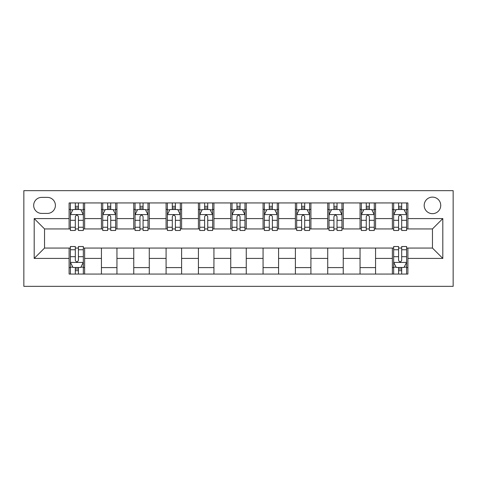 <?xml version="1.0" encoding="UTF-8"?>
<svg xmlns="http://www.w3.org/2000/svg" width="477" height="477" viewBox="0 0 477 477"><rect width="100%" height="100%" fill="white"/><g stroke="black" fill="none" stroke-linecap="round" stroke-linejoin="round"><path stroke-width="0.72" d="M432.46 197.12A8.276 8.276 0 0 0 424.184 205.396A8.276 8.276 0 0 0 432.46 213.672A8.276 8.276 0 0 0 440.736 205.396A8.276 8.276 0 0 0 432.46 197.12M23.85 286.343L453.15 286.343L453.15 190.657L23.85 190.657L23.85 286.343M41.696 213.416L47.384 213.416A8.02 8.02 0 0 0 55.404 205.396A8.02 8.02 0 0 0 47.384 197.383L41.696 197.383A8.02 8.02 0 0 0 33.676 205.396A8.02 8.02 0 0 0 41.696 213.416M69.105 258.415L34.195 258.415L34.195 218.585L69.105 218.585L69.105 228.93L44.54 228.93L44.54 248.07L69.105 248.07L69.105 274.06L407.895 274.06L407.895 248.07L432.46 248.07L432.46 228.93L407.895 228.93L407.895 218.585L442.805 218.585L442.805 258.415L407.895 258.415M407.895 218.585L407.895 202.94L69.105 202.94L69.105 218.585M392.374 202.94L392.374 228.93L393.668 228.93M398.581 228.93L401.688 228.93M406.601 228.93L407.895 228.93M392.374 228.93L374.272 228.93M360.052 202.94L360.052 228.93L361.339 228.93M366.258 228.93L369.359 228.93M360.052 228.93L341.943 228.93M327.723 202.94L327.723 228.93L329.017 228.93M333.93 228.93L337.03 228.93M327.723 228.93L309.621 228.93M295.394 202.94L295.394 228.93L296.688 228.93M301.601 228.93L304.708 228.93M295.394 228.93L277.292 228.93M263.065 202.94L263.065 228.93L264.359 228.93M269.272 228.93L272.379 228.93M263.065 228.93L244.963 228.93M230.743 202.94L230.743 228.93L232.037 228.93M236.95 228.93L240.05 228.93M230.743 228.93L212.641 228.93M198.414 202.94L198.414 228.93L199.708 228.93M204.621 228.93L207.728 228.93M198.414 228.93L180.312 228.93M166.085 202.94L166.085 228.93L167.379 228.93M172.292 228.93L175.399 228.93M166.085 228.93L147.983 228.93M133.763 202.94L133.763 228.93L135.057 228.93M139.97 228.93L143.07 228.93M133.763 228.93L115.661 228.93M101.434 202.94L101.434 228.93L102.728 228.93M107.641 228.93L110.742 228.93M101.434 228.93L83.332 228.93M69.105 228.93L70.399 228.93M75.312 228.93L78.419 228.93M69.105 248.07L70.399 248.07M75.312 248.07L78.419 248.07M83.332 248.07L84.626 248.07L84.626 274.06M393.668 248.07L84.626 248.07M398.581 248.07L401.688 248.07M406.601 248.07L407.895 248.07M84.626 202.94L84.626 228.93M69.105 209.403L70.399 209.403M75.312 209.403L78.419 209.403M83.332 209.403L84.626 209.403M69.105 267.597L70.399 267.597M75.312 267.597L78.419 267.597M83.332 267.597L84.626 267.597M101.434 248.07L101.434 274.06M116.948 202.94L116.948 228.93M101.434 209.403L102.728 209.403M107.641 209.403L110.742 209.403M115.661 209.403L116.948 209.403M116.948 248.07L116.948 274.06M101.434 267.597L116.948 267.597M133.763 248.07L133.763 274.06M149.277 248.07L149.277 274.06M133.763 267.597L149.277 267.597M149.277 202.94L149.277 228.93M133.763 209.403L135.057 209.403M139.97 209.403L143.07 209.403M147.983 209.403L149.277 209.403M166.085 248.07L166.085 274.06M181.606 248.07L181.606 274.06M166.085 267.597L181.606 267.597M181.606 202.94L181.606 228.93M166.085 209.403L167.379 209.403M172.292 209.403L175.399 209.403M180.312 209.403L181.606 209.403M198.414 248.07L198.414 274.06M213.934 248.07L213.934 274.06M198.414 267.597L213.934 267.597M213.934 202.94L213.934 228.93M198.414 209.403L199.708 209.403M204.621 209.403L207.728 209.403M212.641 209.403L213.934 209.403M230.743 248.07L230.743 274.06M246.257 248.07L246.257 274.06M230.743 267.597L246.257 267.597M246.257 202.94L246.257 228.93M230.743 209.403L232.037 209.403M236.95 209.403L240.05 209.403M244.963 209.403L246.257 209.403M263.065 248.07L263.065 274.06M278.586 248.07L278.586 274.06M263.065 267.597L278.586 267.597M278.586 202.94L278.586 228.93M263.065 209.403L264.359 209.403M269.272 209.403L272.379 209.403M277.292 209.403L278.586 209.403M295.394 248.07L295.394 274.06M310.915 248.07L310.915 274.06M295.394 267.597L310.915 267.597M310.915 202.94L310.915 228.93M295.394 209.403L296.688 209.403M301.601 209.403L304.708 209.403M309.621 209.403L310.915 209.403M327.723 248.07L327.723 274.06M343.237 248.07L343.237 274.06M327.723 267.597L343.237 267.597M343.237 202.94L343.237 228.93M327.723 209.403L329.017 209.403M333.93 209.403L337.03 209.403M341.943 209.403L343.237 209.403M360.052 248.07L360.052 274.06M375.566 248.07L375.566 274.06M360.052 267.597L375.566 267.597M375.566 202.94L375.566 228.93M360.052 209.403L361.339 209.403M366.258 209.403L369.359 209.403M374.272 209.403L375.566 209.403M392.374 248.07L392.374 274.06M392.374 267.597L393.668 267.597M398.581 267.597L401.688 267.597M406.601 267.597L407.895 267.597M392.374 209.403L393.668 209.403M398.581 209.403L401.688 209.403M406.601 209.403L407.895 209.403M44.54 228.93L34.195 218.585M44.54 248.07L34.195 258.415M442.805 218.585L432.46 228.93M442.805 258.415L432.46 248.07M78.419 206.302L75.312 206.302M83.332 227.243L78.419 227.243L78.419 230.48L83.332 230.48L83.332 214.71L80.744 209.534L72.987 209.534L70.399 214.71L70.399 230.48L75.312 230.48L75.312 227.243L70.399 227.243M70.399 214.71L70.399 202.94M83.332 214.71L83.332 202.94M75.312 209.534L75.312 202.94M78.419 202.94L78.419 209.534M78.419 227.243L78.419 216.647C77.387 214.656 76.35 214.656 75.312 216.647L75.312 227.243M75.312 270.697L78.419 270.697M70.399 249.757L75.312 249.757L75.312 246.52L70.399 246.52L70.399 262.29L72.987 267.466L80.744 267.466L83.332 262.29L83.332 246.52L78.419 246.52L78.419 249.757L83.332 249.757M83.332 262.29L83.332 274.06M70.399 262.29L70.399 274.06M78.419 267.466L78.419 274.06M75.312 274.06L75.312 267.466M75.312 249.757L75.312 260.353C76.35 262.344 77.381 262.344 78.419 260.353L78.419 249.757M110.742 206.302L107.641 206.302M115.661 227.243L110.742 227.243L110.742 230.48L115.661 230.48L115.661 214.71L113.073 209.534L105.316 209.534L102.728 214.71L102.728 230.48L107.641 230.48L107.641 227.243L102.728 227.243M102.728 214.71L102.728 202.94M115.661 214.71L115.661 202.94M107.641 209.534L107.641 202.94M110.742 202.94L110.742 209.534M110.742 227.243L110.742 216.647C109.71 214.656 108.678 214.656 107.641 216.647L107.641 227.243M143.07 206.302L139.97 206.302M147.983 227.243L143.07 227.243L143.07 230.48L147.983 230.48L147.983 214.71L145.402 209.534L137.638 209.534L135.057 214.71L135.057 230.48L139.97 230.48L139.97 227.243L135.057 227.243M135.057 214.71L135.057 202.94M147.983 214.71L147.983 202.94M139.97 209.534L139.97 202.94M143.07 202.94L143.07 209.534M143.07 227.243L143.07 216.647C142.039 214.656 141.001 214.656 139.97 216.647L139.97 227.243M175.399 206.302L172.292 206.302M180.312 227.243L175.399 227.243L175.399 230.48L180.312 230.48L180.312 214.71L177.724 209.534L169.967 209.534L167.379 214.71L167.379 230.48L172.292 230.48L172.292 227.243L167.379 227.243M167.379 214.71L167.379 202.94M180.312 214.71L180.312 202.94M172.292 209.534L172.292 202.94M175.399 202.94L175.399 209.534M175.399 227.243L175.399 216.647C174.367 214.656 173.33 214.656 172.292 216.647L172.292 227.243M207.728 206.302L204.621 206.302M212.641 227.243L207.728 227.243L207.728 230.48L212.641 230.48L212.641 214.71L210.053 209.534L202.296 209.534L199.708 214.71L199.708 230.48L204.621 230.48L204.621 227.243L199.708 227.243M199.708 214.71L199.708 202.94M212.641 214.71L212.641 202.94M204.621 209.534L204.621 202.94M207.728 202.94L207.728 209.534M207.728 227.243L207.728 216.647C206.69 214.656 205.659 214.656 204.621 216.647L204.621 227.243M240.05 206.302L236.95 206.302M244.963 227.243L240.05 227.243L240.05 230.48L244.963 230.48L244.963 214.71L242.382 209.534L234.618 209.534L232.037 214.71L232.037 230.48L236.95 230.48L236.95 227.243L232.037 227.243M232.037 214.71L232.037 202.94M244.963 214.71L244.963 202.94M236.95 209.534L236.95 202.94M240.05 202.94L240.05 209.534M240.05 227.243L240.05 216.647C239.019 214.656 237.981 214.656 236.95 216.647L236.95 227.243M272.379 206.302L269.272 206.302M277.292 227.243L272.379 227.243L272.379 230.48L277.292 230.48L277.292 214.71L274.704 209.534L266.947 209.534L264.359 214.71L264.359 230.48L269.272 230.48L269.272 227.243L264.359 227.243M264.359 214.71L264.359 202.94M277.292 214.71L277.292 202.94M269.272 209.534L269.272 202.94M272.379 202.94L272.379 209.534M272.379 227.243L272.379 216.647C271.347 214.656 270.31 214.656 269.272 216.647L269.272 227.243M304.708 206.302L301.601 206.302M309.621 227.243L304.708 227.243L304.708 230.48L309.621 230.48L309.621 214.71L307.033 209.534L299.276 209.534L296.688 214.71L296.688 230.48L301.601 230.48L301.601 227.243L296.688 227.243M296.688 214.71L296.688 202.94M309.621 214.71L309.621 202.94M301.601 209.534L301.601 202.94M304.708 202.94L304.708 209.534M304.708 227.243L304.708 216.647C303.67 214.656 302.639 214.656 301.601 216.647L301.601 227.243M337.03 206.302L333.93 206.302M341.943 227.243L337.03 227.243L337.03 230.48L341.943 230.48L341.943 214.71L339.362 209.534L331.598 209.534L329.017 214.71L329.017 230.48L333.93 230.48L333.93 227.243L329.017 227.243M329.017 214.71L329.017 202.94M341.943 214.71L341.943 202.94M333.93 209.534L333.93 202.94M337.03 202.94L337.03 209.534M337.03 227.243L337.03 216.647C335.999 214.656 334.967 214.656 333.93 216.647L333.93 227.243M369.359 206.302L366.258 206.302M374.272 227.243L369.359 227.243L369.359 230.48L374.272 230.48L374.272 214.71L371.684 209.534L363.927 209.534L361.339 214.71L361.339 230.48L366.258 230.48L366.258 227.243L361.339 227.243M361.339 214.71L361.339 202.94M374.272 214.71L374.272 202.94M366.258 209.534L366.258 202.94M369.359 202.94L369.359 209.534M369.359 227.243L369.359 216.647C368.327 214.656 367.29 214.656 366.258 216.647L366.258 227.243M401.688 206.302L398.581 206.302M406.601 227.243L401.688 227.243L401.688 230.48L406.601 230.48L406.601 214.71L404.013 209.534L396.256 209.534L393.668 214.71L393.668 230.48L398.581 230.48L398.581 227.243L393.668 227.243M393.668 214.71L393.668 202.94M406.601 214.71L406.601 202.94M398.581 209.534L398.581 202.94M401.688 202.94L401.688 209.534M401.688 227.243L401.688 216.647C400.65 214.656 399.619 214.656 398.581 216.647L398.581 227.243M398.581 270.697L401.688 270.697M393.668 249.757L398.581 249.757L398.581 246.52L393.668 246.52L393.668 262.29L396.256 267.466L404.013 267.466L406.601 262.29L406.601 246.52L401.688 246.52L401.688 249.757L406.601 249.757M406.601 262.29L406.601 274.06M393.668 262.29L393.668 274.06M401.688 267.466L401.688 274.06M398.581 274.06L398.581 267.466M398.581 249.757L398.581 260.353C399.613 262.344 400.65 262.344 401.688 260.353L401.688 249.757M101.434 258.415L84.626 258.415M101.434 218.585L84.626 218.585M133.763 218.585L116.948 218.585M133.763 258.415L116.948 258.415M166.085 218.585L149.277 218.585M166.085 258.415L149.277 258.415M198.414 218.585L181.606 218.585M198.414 258.415L181.606 258.415M230.743 218.585L213.934 218.585M230.743 258.415L213.934 258.415M263.065 218.585L246.257 218.585M263.065 258.415L246.257 258.415M295.394 218.585L278.586 218.585M295.394 258.415L278.586 258.415M327.723 218.585L310.915 218.585M327.723 258.415L310.915 258.415M360.052 218.585L343.237 218.585M360.052 258.415L343.237 258.415M392.374 218.585L375.566 218.585M392.374 258.415L375.566 258.415M83.266 214.578L70.465 214.578M70.399 209.844L72.832 209.844M80.899 209.844L83.332 209.844M75.312 220.308L70.399 220.308M83.332 220.308L78.419 220.308M78.419 207.948L75.312 207.948M70.465 262.422L83.266 262.422M83.332 267.156L80.899 267.156M72.832 267.156L70.399 267.156M78.419 256.692L83.332 256.692M70.399 256.692L75.312 256.692M75.312 269.052L78.419 269.052M115.595 214.578L102.793 214.578M102.728 209.844L105.161 209.844M113.228 209.844L115.661 209.844M107.641 220.308L102.728 220.308M115.661 220.308L110.742 220.308M110.742 207.948L107.641 207.948M147.918 214.578L135.116 214.578M135.057 209.844L137.483 209.844M145.557 209.844L147.983 209.844M139.97 220.308L135.057 220.308M147.983 220.308L143.07 220.308M143.07 207.948L139.97 207.948M180.246 214.578L167.445 214.578M167.379 209.844L169.812 209.844M177.879 209.844L180.312 209.844M172.292 220.308L167.379 220.308M180.312 220.308L175.399 220.308M175.399 207.948L172.292 207.948M212.575 214.578L199.774 214.578M199.708 209.844L202.141 209.844M210.208 209.844L212.641 209.844M204.621 220.308L199.708 220.308M212.641 220.308L207.728 220.308M207.728 207.948L204.621 207.948M244.898 214.578L232.102 214.578M232.037 209.844L234.463 209.844M242.537 209.844L244.963 209.844M236.95 220.308L232.037 220.308M244.963 220.308L240.05 220.308M240.05 207.948L236.95 207.948M277.226 214.578L264.425 214.578M264.359 209.844L266.792 209.844M274.859 209.844L277.292 209.844M269.272 220.308L264.359 220.308M277.292 220.308L272.379 220.308M272.379 207.948L269.272 207.948M309.555 214.578L296.754 214.578M296.688 209.844L299.121 209.844M307.188 209.844L309.621 209.844M301.601 220.308L296.688 220.308M309.621 220.308L304.708 220.308M304.708 207.948L301.601 207.948M341.884 214.578L329.082 214.578M329.017 209.844L331.443 209.844M339.517 209.844L341.943 209.844M333.93 220.308L329.017 220.308M341.943 220.308L337.03 220.308M337.03 207.948L333.93 207.948M374.207 214.578L361.405 214.578M361.339 209.844L363.772 209.844M371.839 209.844L374.272 209.844M366.258 220.308L361.339 220.308M374.272 220.308L369.359 220.308M369.359 207.948L366.258 207.948M406.535 214.578L393.734 214.578M393.668 209.844L396.101 209.844M404.168 209.844L406.601 209.844M398.581 220.308L393.668 220.308M406.601 220.308L401.688 220.308M401.688 207.948L398.581 207.948M393.734 262.422L406.535 262.422M406.601 267.156L404.168 267.156M396.101 267.156L393.668 267.156M401.688 256.692L406.601 256.692M393.668 256.692L398.581 256.692M398.581 269.052L401.688 269.052"/></g></svg>
